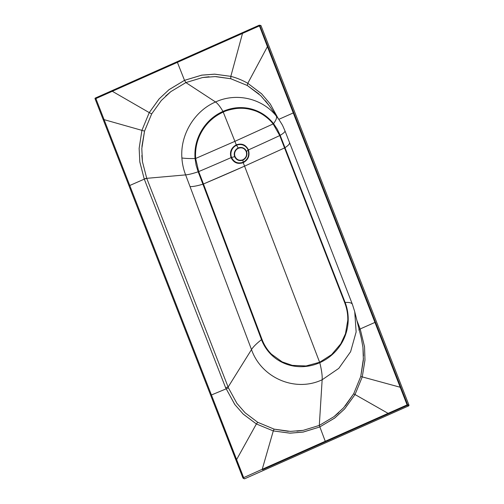 <?xml version="1.0" encoding="UTF-8"?>
<svg xmlns="http://www.w3.org/2000/svg" width="504" height="504" viewBox="0 0 504 504"><rect width="100%" height="100%" fill="white"/><g stroke="black" fill="none" stroke-linecap="round" stroke-linejoin="round"><path stroke-width="0.76" d="M210.71 395.356L243.111 478.195A0.46 0.441 118.1 0 1 242.915 477.968L243.199 477.742L242.915 477.968L244.597 478.8L408.763 405.846L409.009 405.241L261.028 25.685L260.455 25.446L96.289 98.4L95.287 98.078L111.894 90.695L95.281 98.078A0.46 0.447 107.9 0 0 95.004 98.519L95.281 98.078L96.289 98.4L96.043 99.005L244.024 478.561L242.915 477.968L95.035 98.683L95.281 98.078L95.035 98.683L242.915 477.968L262.225 469.281L262.521 469.753L407.396 405.367L262.521 469.753M259.768 25.477L407.641 404.762A0.46 0.435 -70.8 0 1 407.635 405.115L407.396 405.367L408.763 405.846M159.163 98.816L149.247 112.612L159.182 98.841L168.96 89.725L184.514 80.344L201.72 75.165L214.666 74.183L230.819 76.356C236.792 77.912 242.443 80.224 247.792 83.305L267.416 46.645L400.214 387.255L400.762 387.11L407.641 404.762L407.1 404.901L407.396 405.367M388.37 413.828L388.074 413.356L407.1 404.901L400.214 387.255L362.263 376.904L354.98 394.626L344.648 408.883L334.688 418.036L319.675 427.001L303.137 432.054L290.039 433.15L273.288 430.926L262.225 469.281L388.074 413.356L353.682 393.788L360.744 376.519L363.371 360.184L362.943 347.306L361.274 338.159L354.728 311.686L356.139 331.953L350.614 351.697L338.801 368.367L322.151 379.77C322.415 375.776 321.628 370.081 319.782 362.678C325.798 359.976 331.052 356.208 335.525 351.382C339.167 347.414 342.04 343.035 344.156 338.253C346.708 332.426 348.056 326.403 348.201 320.191C348.327 314.049 347.306 308.146 345.139 302.482L344.711 302.721L279.745 135.563L280.174 135.33L277.257 129.156L273.54 123.638L273.174 124.016L279.745 135.563L284.558 147.937L284.987 147.697C288.508 145.379 290.002 143.627 289.466 142.456M243.489 478.208L243.829 478.057M234.801 404.479L225.628 387.771L234.782 404.498L243.293 414.181L256.378 423.965L236.615 459.566M288.326 431.329L274.119 429.143L257.727 422.302L256.378 423.965L273.288 430.926L290.039 433.175L303.143 432.086L319.675 427.001L334.706 418.055L344.667 408.901L354.98 394.626M257.727 422.302L245.083 412.757L236.886 403.326L228.444 387.891L236.893 403.326L245.083 412.757L257.727 422.302L274.119 429.137L290.411 431.392L303.175 430.359L319.303 425.42L333.957 416.676L343.659 407.73L353.676 393.781L345.341 405.815M129.761 185.497L144.283 179.134L225.628 387.771A2.312 0.454 158.7 0 1 228.123 387.072L228.444 387.891L211.434 394.972M139.791 161.879L144.238 179.027L139.816 161.879L139.142 148.371L141.907 130.36L104.082 119.637M141.92 146.462L144.541 131.116L141.807 148.585L142.443 161.689L146.74 178.334L142.443 161.689L141.857 155.446M112.297 91.287L149.247 112.612L141.907 130.36L144.541 131.116L151.679 113.898L161.299 100.517L151.679 113.898L144.547 131.116M165.696 96.025L170.774 91.671L185.882 82.58L202.57 77.54L209.021 76.759M242.506 33.422L230.819 76.356L214.666 74.157L201.713 75.134L184.514 80.338L168.941 89.699M216.027 76.614L230.801 78.737L247.256 85.472L259.037 94.078M261.727 93.883L247.792 83.305L261.708 93.908L270.207 103.931L278.032 118.238L270.226 103.912M269.029 105.437L269.35 105.897L269.029 105.437M265.451 100.768L268.928 105.298M354.734 311.699L352.435 304.429L289.554 142.626M352.51 304.687C352.063 302.917 349.606 302.186 345.139 302.482L284.59 146.677L284.993 147.703L284.558 147.949L344.711 302.721C346.884 308.372 347.911 314.2 347.791 320.204L345.473 333.755L340.78 343.822L331.632 354.602L319.649 362.263L306.054 365.967L292.295 365.369L282.164 361.885L271.417 354.142C267.322 350.009 264.197 345.114 262.036 339.463L203.458 183.985L202.91 184.181L202.52 183.147L202.91 184.174L203.452 183.979L198.702 171.587L198.16 171.788L202.52 183.147M338.732 412.675L333.957 416.682L319.303 425.42L322.151 379.77C295.042 392.629 261.274 377.754 251.502 349.574L185.623 174.888L146.74 178.334A2.312 0.454 -21.3 0 0 144.238 179.027L146.777 178.435L228.123 387.072L251.502 349.574C253.21 346.853 256.542 343.545 261.494 339.652C263.668 345.316 266.862 350.255 271.058 354.469C275.335 358.728 280.344 361.922 286.089 364.058C290.821 365.797 295.817 366.679 301.077 366.691C307.497 366.673 313.734 365.337 319.782 362.678L244.572 166.15L203.458 183.985A518.666 102.369 -21.3 0 0 244.572 166.15L284.558 147.937M243.237 162.666C248.283 159.856 250.022 155.604 248.453 149.896C245.807 144.698 241.75 143.016 236.288 144.843C231.204 147.735 229.465 151.988 231.071 157.62C233.711 162.798 237.762 164.48 243.237 162.666L243.123 162.25C237.907 163.983 234.051 162.376 231.556 157.45A9.28 8.858 -71.3 0 1 236.515 145.297A9.28 8.858 -71.3 0 1 248.081 150.104C249.6 155.465 247.949 159.516 243.123 162.25L242.928 160.064A6.609 6.306 -71.3 0 1 234.694 156.643L231.071 157.62A518.843 102.407 158.7 0 1 198.702 171.581L195.647 158.47L195.048 158.426C194.531 151.414 195.464 144.717 197.852 138.342C199.993 132.634 203.087 127.512 207.131 122.982C211.541 118.049 216.821 114.194 222.97 111.415C229.144 108.719 235.393 107.453 241.712 107.617C247.521 107.768 253.039 109.059 258.275 111.491C264.121 114.206 269.193 118.232 273.489 123.568L273.174 124.016M195.048 158.426L195.64 158.382C194.947 147.307 197.681 137.271 203.849 128.262C206.042 125.068 208.568 122.214 211.428 119.7C214.843 116.663 218.793 114.112 223.278 112.058C225.899 110.678 230.082 109.519 235.834 108.581C240.206 108.058 244.421 108.196 248.472 108.99C253.077 110.011 256.498 111.138 258.735 112.373C261.463 113.482 268.922 118.289 273.124 123.953L234.902 141.34L195.647 158.47M278.882 119.454L276.28 116.021C262.187 98.374 236.382 92.327 215.542 101.984C217.734 103.54 220.21 106.684 222.97 111.415L234.902 141.34A518.515 116.493 -114 0 1 236.288 144.843L238.222 147.993A6.609 6.306 -71.3 0 1 246.462 151.414L248.453 149.896A518.843 102.4 -21.3 0 0 279.745 135.563L280.18 135.337L284.59 146.677M277.257 129.156L280.18 135.337C283.752 133.169 285.333 131.638 284.918 130.763M269.023 105.437L260.776 95.716L247.256 85.472L230.794 78.737L215.132 76.595L202.57 77.54L185.882 82.58L170.774 91.671L161.299 100.517M181.894 157.966C184.955 158.451 189.34 158.634 195.054 158.514L196.106 165.218L198.16 171.788C192.767 173.603 188.584 174.636 185.623 174.888C183.506 169.407 182.259 163.768 181.894 157.966C180.104 134.852 194.456 110.962 215.542 101.984L185.882 82.58L184.514 80.338M190.096 186.612C193.183 186.656 197.455 185.844 202.91 184.181L261.494 339.652L262.036 339.463M356.914 320.538L359.869 328.11A2.312 0.454 -21.3 0 0 358.911 328.614M364.953 360.108L362.263 376.904L364.978 360.108L364.543 346.834L360.19 328.954L364.512 346.84M400.762 387.11L375.449 322.182L360.19 328.954L358.741 329.981M363.447 358.35L360.744 376.519L353.682 393.788M361.292 338.216L362.949 347.306L363.472 355.868M325.445 441.788L319.303 425.42L303.175 430.359L296.913 431.172M375.449 322.182L259.762 25.477M267.964 46.507L267.416 46.645L259.188 25.238A0.46 0.441 -80.6 0 1 259.522 25.231M177.238 61.658L177.276 62.042L177.238 61.658L242.582 32.621L111.894 90.695L259.169 25.238L259.226 25.622L259.188 25.238L252.92 28.029L259.188 25.238L261.028 25.685M242.582 32.621L252.92 28.022L242.575 32.621L242.619 33.006L242.575 32.621M244.219 478.787L243.111 478.195A0.46 0.441 118.1 0 0 243.148 478.214M244.024 478.561L244.597 478.8L243.986 478.472M256.378 423.965L243.319 414.162M196.106 165.218L198.16 171.776L198.702 171.581L203.452 183.979M246.21 151.559C244.516 148.22 241.907 147.137 238.379 148.308L238.222 147.993A6.609 6.306 -71.3 0 0 234.694 156.643L235.022 156.53C236.71 159.869 239.324 160.952 242.852 159.781C246.116 157.928 247.237 155.188 246.21 151.559L246.462 151.414A6.609 6.306 -71.3 0 1 242.928 160.064L242.852 159.781M276.28 116.021C277.106 117.501 276.192 120.04 273.54 123.638L273.489 123.568M407.648 404.762L409.009 405.241M273.288 430.926L274.119 429.143M149.247 112.612L151.679 113.898M230.819 76.356L230.801 78.737M247.256 85.472L247.792 83.305M244.572 166.15A519.322 116.67 -114 0 0 243.243 162.685M278.888 119.454C283.261 126.359 282.038 124.274 284.981 130.876L289.548 142.613M278.813 119.347L293.775 112.707M360.744 376.519L362.263 376.904M111.894 90.695L111.932 91.079L111.894 90.695L95.262 98.078L95.023 98.671L103.219 119.694L103.528 119.48L103.238 119.706L129.049 185.907M96.043 99.005L95.035 98.683M129.03 185.894L210.722 395.388M184.514 80.344L177.402 62.357M235.022 156.53A6.281 5.998 -71.3 0 1 238.379 148.308M268.96 105.342L278.75 119.259M259.169 25.238L260.7 25.414M242.619 33.006L241.334 37.724"/></g></svg>
